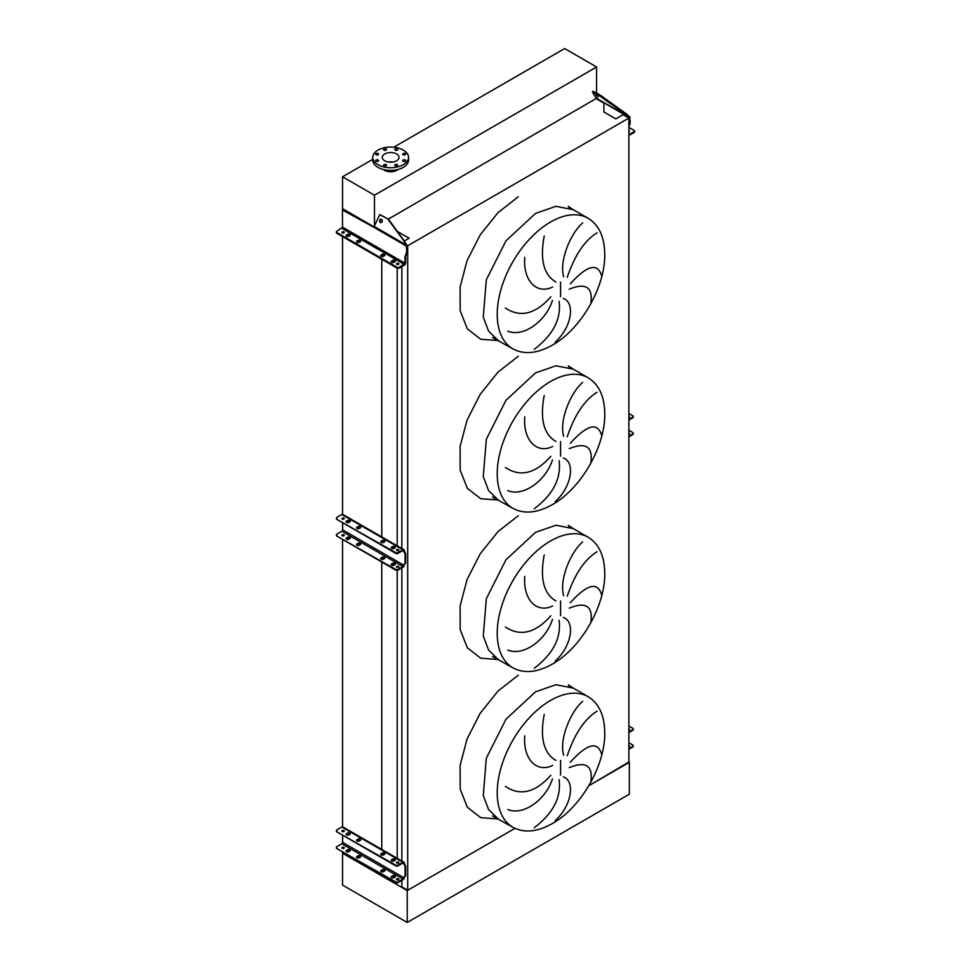 <?xml version="1.0" encoding="UTF-8"?>
<svg xmlns="http://www.w3.org/2000/svg" width="971" height="971" viewBox="0 0 971 971"><rect width="100%" height="100%" fill="white"/><g stroke="black" fill="none" stroke-linecap="round" stroke-linejoin="round"><path stroke-width="1.46" d="M588.183 218.305A75.362 43.513 120 0 0 550.508 222.043A75.362 43.513 120 0 0 501.279 288.448A75.362 43.513 120 0 0 512.834 348.832C524.085 354.864 537.279 353.626 552.402 345.106C581.119 329.145 605.588 286.481 604.739 253.771C604.411 236.754 598.889 224.932 588.183 218.305L573.23 209.675L555.934 206.313L535.543 213.402L505.94 240.869L486.313 279.806L483.279 317.104L488.547 331.062L497.868 340.19L488.547 331.062L483.279 317.104L486.313 279.806L505.94 240.869L535.543 213.402M590.914 302.831C592.893 287.088 585.671 282.537 569.261 289.188M570.244 283.872C587.006 265.374 597.408 262.534 601.45 275.351M597.068 232.797C584.663 240.42 574.723 255.252 567.258 277.269M563.653 276.796C558.944 260.932 570.766 232.979 582.697 222.917M563.326 298.473C575.33 302.636 572.004 327.021 555.145 342.229M588.183 377.78A75.362 43.513 120 0 0 550.508 381.506A75.362 43.513 120 0 0 501.279 447.922A75.362 43.513 120 0 0 512.834 508.306C524.085 514.327 537.279 513.089 552.402 504.58C581.119 488.619 605.588 445.944 604.739 413.245C604.411 396.229 598.889 384.407 588.183 377.78L573.23 369.138L555.934 365.788L535.543 372.876L505.94 400.331L486.313 439.28L483.279 476.579L488.547 490.537L497.868 499.664L488.547 490.537L483.279 476.579L486.313 439.28L505.94 400.331L535.543 372.876M590.914 462.305C592.893 446.551 585.671 442.011 569.261 448.663M570.244 443.334C587.006 424.837 597.408 421.997 601.45 434.814M597.068 392.272C584.663 399.894 574.723 414.726 567.258 436.744M563.653 436.27C558.944 420.407 570.766 392.454 582.697 382.38M563.326 457.936C575.33 462.111 572.004 486.483 555.145 501.691M588.183 537.254A75.362 43.513 120 0 0 550.508 540.981A75.362 43.513 120 0 0 501.279 607.385A75.362 43.513 120 0 0 512.834 667.769C524.085 673.801 537.279 672.563 552.402 664.055C581.119 648.082 605.588 605.419 604.739 572.72C604.411 555.703 598.889 543.869 588.183 537.254L573.23 528.612L555.934 525.25L535.543 532.339L505.94 559.806L486.313 598.755L483.279 636.054L488.547 650.012L497.868 659.139L488.547 650.012L483.279 636.054L486.313 598.755L505.94 559.806L535.543 532.339M590.914 621.78C592.893 606.025 585.671 601.474 569.261 608.137M570.244 602.809C587.006 584.311 597.408 581.471 601.45 594.288M597.068 551.734C584.663 559.369 574.723 574.189 567.258 596.206M563.653 595.745C558.944 579.881 570.766 551.929 582.697 541.854M563.326 617.41C575.33 621.574 572.004 645.958 555.145 661.166M588.183 696.717A75.362 43.513 120 0 0 550.508 700.455A75.362 43.513 120 0 0 501.279 766.859A75.362 43.513 120 0 0 512.834 827.243C524.085 833.276 537.279 832.038 552.402 823.517C581.119 807.556 605.588 764.893 604.739 732.195C604.411 715.166 598.889 703.344 588.183 696.717L573.23 688.087L555.934 684.725L535.543 691.813L505.94 719.28L486.313 758.217L483.279 795.516L488.547 809.486L497.868 818.602L488.547 809.486L483.279 795.516L486.313 758.217L505.94 719.28L535.543 691.813M590.914 781.254C592.893 765.5 585.671 760.948 569.261 767.612M570.244 762.284C587.006 743.786 597.408 740.946 601.45 753.763M597.068 711.209C584.663 718.843 574.723 733.663 567.258 755.681M563.653 755.207C558.944 739.356 570.766 711.403 582.697 701.329M563.326 776.885C575.33 781.048 572.004 805.432 555.145 820.641M534.256 827.741C553.094 813.395 561.372 797.373 559.102 779.701M552.45 778.839C546.163 799.23 523.539 816.15 507.772 809.535M505.393 786.437C520.274 796.329 535.422 792.603 550.824 775.259M544.221 714.413C539.791 737.887 543.675 753.229 555.873 760.414M552.645 765.439C536.028 773.462 522.774 758.035 524.801 735.8M534.256 668.279C553.094 653.92 561.372 637.898 559.102 620.226M552.45 619.364C546.163 639.768 523.539 656.675 507.772 650.072M505.393 626.975C520.274 636.855 535.422 633.128 550.824 615.784M544.221 554.951C539.791 578.425 543.675 593.754 555.873 600.94M552.645 605.977C536.028 614 522.774 598.561 524.801 576.325M534.256 508.804C553.094 494.445 561.372 478.436 559.102 460.764M552.45 459.89C546.163 480.293 523.539 497.201 507.772 490.598M505.393 467.5C520.274 477.392 535.422 473.654 550.824 456.309M544.221 395.476C539.791 418.95 543.675 434.28 555.873 441.465M552.645 446.502C536.028 454.525 522.774 439.086 524.801 416.85M534.256 349.329C553.094 334.971 561.372 318.961 559.102 301.289M552.45 300.427C546.163 320.818 523.539 337.738 507.772 331.123M505.393 308.025C520.274 317.918 535.422 314.191 550.824 296.835M544.221 236.002C539.791 259.475 543.675 274.805 555.873 281.991M552.645 287.028C536.028 295.05 522.774 279.624 524.801 257.388M628.88 762.053L588.814 785.709L628.88 762.587L628.88 118.049L623.066 114.699L615.82 118.887L603.889 111.993L603.889 103.096L596.595 98.884L592.444 92.027L600.418 96.396L601.013 95.656L626.501 114.008L625.907 114.748L629.244 117.467L629.451 123.827L630.143 123.426L628.88 126.703M401.873 880.345L401.873 886.936L407.686 890.286L407.686 245.76L628.88 118.049M407.686 890.286L514.958 828.348L407.225 890.553L342.545 853.218L342.545 851.883M407.043 245.396L407.686 245.76M401.873 861.022L401.873 567.841M401.873 548.53L401.873 266.576M397.321 231.414L409.119 238.223L404.276 241.014M397.2 858.328L397.2 570.329M397.2 545.823L397.2 268.13M629.342 762.32L629.342 794.205L407.225 922.45L342.545 885.103L342.545 853.218L381.773 875.866L381.773 874.531M381.773 871.897L381.773 870.684M381.773 850.086L381.773 562.039M381.773 559.393L381.773 558.191M381.773 536.927L381.773 259.245M381.773 256.465L381.773 255.397M381.773 875.866L384.079 875.866M372.743 159.353L342.545 176.795L342.545 208.68L374.017 226.862L342.545 208.68L342.545 209.87M342.545 842.889L342.545 835.145M342.545 826.843L342.545 539.39M342.545 530.397L342.545 522.641M342.545 514.351L342.545 236.596M405.223 153.552A1.469 0.85 0 0 0 403.62 153.369A1.469 0.85 0 0 0 402.722 154.146A1.469 0.85 0 0 0 403.147 154.753A1.469 0.85 0 0 0 404.749 154.935A1.469 0.85 0 0 0 405.647 154.146A1.469 0.85 0 0 0 405.223 153.552M397.297 148.976A1.469 0.85 0 0 0 395.695 148.794A1.469 0.85 0 0 0 394.796 149.57A1.469 0.85 0 0 0 395.221 150.177A1.469 0.85 0 0 0 396.811 150.359A1.469 0.85 0 0 0 397.722 149.57A1.469 0.85 0 0 0 397.297 148.976M386.082 148.976A1.469 0.85 0 0 0 384.48 148.794A1.469 0.85 0 0 0 383.581 149.57A1.469 0.85 0 0 0 384.006 150.177A1.469 0.85 0 0 0 385.608 150.359A1.469 0.85 0 0 0 386.507 149.57A1.469 0.85 0 0 0 386.082 148.976M378.156 153.552A1.469 0.85 0 0 0 376.554 153.369A1.469 0.85 0 0 0 375.656 154.146A1.469 0.85 0 0 0 376.08 154.753A1.469 0.85 0 0 0 377.683 154.935A1.469 0.85 0 0 0 378.581 154.146A1.469 0.85 0 0 0 378.156 153.552M378.156 160.021A1.469 0.85 0 0 0 376.554 159.839A1.469 0.85 0 0 0 375.656 160.628A1.469 0.85 0 0 0 376.08 161.222A1.469 0.85 0 0 0 377.683 161.404A1.469 0.85 0 0 0 378.581 160.628A1.469 0.85 0 0 0 378.156 160.021M386.082 164.609A1.469 0.85 0 0 0 384.48 164.415A1.469 0.85 0 0 0 383.581 165.204A1.469 0.85 0 0 0 384.006 165.798A1.469 0.85 0 0 0 385.608 165.98A1.469 0.85 0 0 0 386.507 165.204A1.469 0.85 0 0 0 386.082 164.609M397.297 164.609A1.469 0.85 0 0 0 395.695 164.415A1.469 0.85 0 0 0 394.796 165.204A1.469 0.85 0 0 0 395.221 165.798A1.469 0.85 0 0 0 396.811 165.98A1.469 0.85 0 0 0 397.722 165.204A1.469 0.85 0 0 0 397.297 164.609M405.223 160.021A1.469 0.85 0 0 0 403.62 159.839A1.469 0.85 0 0 0 402.722 160.628A1.469 0.85 0 0 0 403.147 161.222A1.469 0.85 0 0 0 404.749 161.404A1.469 0.85 0 0 0 405.647 160.628A1.469 0.85 0 0 0 405.223 160.021M403.305 150.08A17.903 10.341 180 0 1 408.548 157.387A17.903 10.341 180 0 1 397.503 166.939A17.903 10.341 180 0 1 377.986 164.694A17.903 10.341 180 0 1 372.743 157.387A17.903 10.341 180 0 1 383.8 147.835A17.903 10.341 180 0 1 403.305 150.08M408.548 157.387L408.548 160.045A17.903 10.341 180 0 1 397.503 169.597A17.903 10.341 180 0 1 377.986 167.352A17.903 10.341 180 0 1 372.743 160.045L372.743 157.387M388.339 162.036A8.387 4.843 180 0 1 392.964 162.036M384.722 160.81A8.387 4.843 180 0 1 382.271 157.387A8.387 4.843 180 0 1 387.441 152.92A8.387 4.843 180 0 1 396.581 153.964A8.387 4.843 180 0 1 399.032 157.387A8.387 4.843 180 0 1 393.862 161.854A8.387 4.843 180 0 1 384.722 160.81M383.302 169.476A8.788 5.073 0 0 0 384.431 170.277A8.788 5.073 0 0 0 398.001 169.476M342.545 176.795L374.478 195.232L596.595 66.987L564.661 48.55L393.777 147.216M596.595 66.987L596.595 93.107M596.595 98.253L388.412 219.082M374.478 195.232L374.478 225.588M407.225 922.45L407.225 890.553M346.562 834.939A1.626 0.935 -0 0 0 348.856 834.939L349.778 834.405A1.626 0.935 -0 0 0 350.264 833.737A1.626 0.935 -0 0 0 349.257 832.875A1.626 0.935 -0 0 0 347.484 833.069L346.562 833.604A1.626 0.935 -0 0 0 346.089 834.271A1.626 0.935 -0 0 0 346.562 834.939M357.037 840.983A1.626 0.935 -0 0 0 359.331 840.983L360.253 840.449A1.626 0.935 -0 0 0 360.727 839.781A1.626 0.935 -0 0 0 359.731 838.92A1.626 0.935 -0 0 0 357.959 839.114L357.037 839.648A1.626 0.935 -0 0 0 356.551 840.316A1.626 0.935 -0 0 0 357.037 840.983M381.202 854.929A1.626 0.935 -0 0 0 383.509 854.929L384.419 854.407A1.626 0.935 -0 0 0 384.904 853.74A1.626 0.935 -0 0 0 383.897 852.866A1.626 0.935 -0 0 0 382.125 853.072L381.202 853.606A1.626 0.935 -0 0 0 380.729 854.274A1.626 0.935 -0 0 0 381.202 854.929M391.677 860.986A1.626 0.935 -0 0 0 393.971 860.986L394.894 860.452A1.626 0.935 -0 0 0 395.379 859.784A1.626 0.935 -0 0 0 394.372 858.922A1.626 0.935 -0 0 0 392.6 859.117L391.677 859.651A1.626 0.935 -0 0 0 391.204 860.318A1.626 0.935 -0 0 0 391.677 860.986M346.562 851.676A1.626 0.935 0 0 0 348.856 851.676L349.778 851.142A1.626 0.935 0 0 0 350.264 850.487A1.626 0.935 0 0 0 349.257 849.613A1.626 0.935 0 0 0 347.484 849.819L346.562 850.353A1.626 0.935 0 0 0 346.089 851.009A1.626 0.935 0 0 0 346.562 851.676M357.037 857.721A1.626 0.935 0 0 0 359.331 857.721L360.253 857.199A1.626 0.935 0 0 0 360.727 856.531A1.626 0.935 0 0 0 359.731 855.657A1.626 0.935 0 0 0 357.959 855.864L357.037 856.398A1.626 0.935 0 0 0 356.551 857.065A1.626 0.935 0 0 0 357.037 857.721M381.202 871.679A1.626 0.935 0 0 0 383.509 871.679L384.419 871.145A1.626 0.935 0 0 0 384.904 870.477A1.626 0.935 0 0 0 383.897 869.615A1.626 0.935 0 0 0 382.125 869.822L381.202 870.344A1.626 0.935 0 0 0 380.729 871.011A1.626 0.935 0 0 0 381.202 871.679M391.677 877.723A1.626 0.935 0 0 0 393.971 877.723L394.894 877.189A1.626 0.935 0 0 0 395.379 876.534A1.626 0.935 0 0 0 394.372 875.66A1.626 0.935 0 0 0 392.6 875.866L391.677 876.4A1.626 0.935 0 0 0 391.204 877.056A1.626 0.935 0 0 0 391.677 877.723M398.498 862.09A1.177 0.68 -0 0 0 396.823 863.061A1.177 0.68 -0 0 0 398.498 862.09M396.629 862.903A1.177 0.68 180 0 1 398.693 862.903M343.94 830.593A1.177 0.68 -0 0 0 342.278 831.564A1.177 0.68 -0 0 0 343.94 830.593M342.083 831.407A1.177 0.68 180 0 1 344.135 831.407M398.498 878.84A1.177 0.68 0 0 0 396.823 879.799A1.177 0.68 0 0 0 398.498 878.84M396.629 879.653A1.177 0.68 180 0 1 398.693 879.653M343.94 847.343A1.177 0.68 0 0 0 342.278 848.302A1.177 0.68 0 0 0 343.94 847.343M342.083 848.156A1.177 0.68 180 0 1 344.135 848.156M356.66 857.393A1.626 0.935 180 0 1 357.037 857.065L357.959 856.531A1.626 0.935 180 0 1 360.629 856.859M391.301 877.396A1.626 0.935 180 0 1 391.677 877.056L392.6 876.534A1.626 0.935 180 0 1 395.27 876.862M395.707 882.578L395.707 881.911A1.626 0.935 0 0 0 398.001 881.911L402.953 879.058A1.141 0.655 120 0 0 403.754 877.663L403.754 877.602A1.626 0.935 60 0 1 404.094 876.862L404.846 876.425A1.141 0.655 -120 0 0 405.077 875.903L405.077 866.727A1.141 0.655 -120 0 0 404.846 865.938L404.094 864.615A1.626 0.935 60 0 1 403.754 863.486A1.141 0.655 120 0 0 402.953 862.976L398.001 865.829A1.626 0.935 180 0 1 395.707 865.829L395.707 865.161A1.626 0.935 -0 0 0 398.001 865.161L402.953 862.309A1.954 1.129 -60 0 1 403.924 862.212A1.954 1.129 -60 0 1 404.337 863.11L404.337 863.158A1.626 0.935 -120 0 0 404.664 864.287L405.429 865.598A1.141 0.655 60 0 1 405.66 866.399L405.66 875.563A1.141 0.655 60 0 1 405.429 876.085L404.664 876.534A1.626 0.935 -120 0 0 404.337 877.274A1.954 1.129 -60 0 1 402.953 879.714L398.001 882.578A1.626 0.935 180 0 1 395.707 882.578L336.888 848.618A1.626 0.935 180 0 1 336.415 847.962A1.626 0.935 180 0 1 336.524 847.622M380.826 871.351A1.626 0.935 180 0 1 381.202 871.011L382.125 870.477A1.626 0.935 180 0 1 384.795 870.817M346.186 851.349A1.626 0.935 180 0 1 346.562 851.009L347.484 850.487A1.626 0.935 180 0 1 350.155 850.814M395.707 865.161L336.888 831.88A1.626 0.935 180 0 1 336.415 831.212A1.626 0.935 180 0 1 336.524 830.885M403.924 862.212L342.824 826.928A1.954 1.129 120 0 0 341.841 827.025L336.888 829.889A1.626 0.935 -0 0 0 336.415 830.545A1.626 0.935 -0 0 0 336.888 831.212M356.66 840.643A1.626 0.935 180 0 1 357.037 840.316L357.959 839.781A1.626 0.935 180 0 1 360.629 840.121M391.301 860.646A1.626 0.935 180 0 1 391.677 860.318L392.6 859.784A1.626 0.935 180 0 1 395.27 860.112M395.707 865.829L336.888 831.88M380.826 854.601A1.626 0.935 180 0 1 381.202 854.274L382.125 853.74A1.626 0.935 180 0 1 384.795 854.067M346.186 834.599A1.626 0.935 180 0 1 346.562 834.271L347.484 833.737A1.626 0.935 180 0 1 350.155 834.065M395.707 881.911L336.888 848.618M342.642 835.206L342.642 842.379A1.141 0.655 -60 0 1 341.841 843.775L336.888 846.627A1.626 0.935 0 0 0 336.415 847.295A1.626 0.935 0 0 0 336.888 847.962M404.337 863.158L402.953 862.976M628.88 746.76A1.177 0.68 0 0 0 628.88 745.57M628.88 730.01A1.177 0.68 0 0 0 628.88 728.833M633.153 746.031A1.626 0.935 180 0 1 633.262 746.359A1.626 0.935 180 0 1 632.789 747.027L628.88 749.284M628.88 748.617L632.789 746.359A1.626 0.935 0 0 0 633.262 745.704A1.626 0.935 0 0 0 632.789 745.036L628.88 742.779M633.153 729.282A1.626 0.935 180 0 1 633.262 729.622A1.626 0.935 180 0 1 632.789 730.277L628.88 732.535M632.789 730.277L632.789 729.622L628.88 731.867M632.789 729.622A1.626 0.935 0 0 0 633.262 728.954A1.626 0.935 0 0 0 632.789 728.286L628.88 726.041M628.88 434.255A1.177 0.68 0 0 0 628.88 433.078M628.88 417.518A1.177 0.68 0 0 0 628.88 416.328M633.153 433.527A1.626 0.935 180 0 1 633.262 433.867A1.626 0.935 180 0 1 632.789 434.535L628.88 436.78M628.88 436.113L632.789 433.867A1.626 0.935 0 0 0 633.262 433.2A1.626 0.935 0 0 0 632.789 432.532L628.88 430.287M633.153 416.79A1.626 0.935 180 0 1 633.262 417.117A1.626 0.935 180 0 1 632.789 417.785L628.88 420.042M632.789 417.785L632.789 417.117L628.88 419.375M632.789 417.117A1.626 0.935 0 0 0 633.262 416.462A1.626 0.935 0 0 0 632.789 415.794L628.88 413.537M346.562 522.434A1.626 0.935 -0 0 0 348.856 522.434L349.778 521.9A1.626 0.935 -0 0 0 350.264 521.245A1.626 0.935 -0 0 0 349.257 520.371A1.626 0.935 -0 0 0 347.484 520.577L346.562 521.111A1.626 0.935 -0 0 0 346.089 521.767A1.626 0.935 -0 0 0 346.562 522.434M357.037 528.479A1.626 0.935 -0 0 0 359.331 528.479L360.253 527.957A1.626 0.935 -0 0 0 360.727 527.289A1.626 0.935 -0 0 0 359.731 526.416A1.626 0.935 -0 0 0 357.959 526.622L357.037 527.156A1.626 0.935 -0 0 0 356.551 527.823A1.626 0.935 -0 0 0 357.037 528.479M381.202 542.437A1.626 0.935 -0 0 0 383.509 542.437L384.419 541.903A1.626 0.935 -0 0 0 384.904 541.235A1.626 0.935 -0 0 0 383.897 540.374A1.626 0.935 -0 0 0 382.125 540.58L381.202 541.102A1.626 0.935 -0 0 0 380.729 541.769A1.626 0.935 -0 0 0 381.202 542.437M391.677 548.481A1.626 0.935 -0 0 0 393.971 548.481L394.894 547.947A1.626 0.935 -0 0 0 395.379 547.292A1.626 0.935 -0 0 0 394.372 546.418A1.626 0.935 -0 0 0 392.6 546.624L391.677 547.159A1.626 0.935 -0 0 0 391.204 547.814A1.626 0.935 -0 0 0 391.677 548.481M346.562 539.184A1.626 0.935 0 0 0 348.856 539.184L349.778 538.65A1.626 0.935 0 0 0 350.264 537.983A1.626 0.935 0 0 0 349.257 537.121A1.626 0.935 0 0 0 347.484 537.315L346.562 537.849A1.626 0.935 0 0 0 346.089 538.517A1.626 0.935 0 0 0 346.562 539.184M357.037 545.229A1.626 0.935 0 0 0 359.331 545.229L360.253 544.695A1.626 0.935 0 0 0 360.727 544.027A1.626 0.935 0 0 0 359.731 543.165A1.626 0.935 0 0 0 357.959 543.372L357.037 543.894A1.626 0.935 0 0 0 356.551 544.561A1.626 0.935 0 0 0 357.037 545.229M381.202 559.187A1.626 0.935 0 0 0 383.509 559.187L384.419 558.653A1.626 0.935 0 0 0 384.904 557.985A1.626 0.935 0 0 0 383.897 557.111A1.626 0.935 0 0 0 382.125 557.318L381.202 557.852A1.626 0.935 0 0 0 380.729 558.519A1.626 0.935 0 0 0 381.202 559.187M391.677 565.231A1.626 0.935 0 0 0 393.971 565.231L394.894 564.697A1.626 0.935 0 0 0 395.379 564.03A1.626 0.935 0 0 0 394.372 563.168A1.626 0.935 0 0 0 392.6 563.362L391.677 563.896A1.626 0.935 0 0 0 391.204 564.564A1.626 0.935 0 0 0 391.677 565.231M398.498 549.598A1.177 0.68 -0 0 0 396.823 550.557A1.177 0.68 -0 0 0 398.498 549.598M396.629 550.411A1.177 0.68 180 0 1 398.693 550.411M343.94 518.101A1.177 0.68 -0 0 0 342.278 519.06A1.177 0.68 -0 0 0 343.94 518.101M342.083 518.915A1.177 0.68 180 0 1 344.135 518.915M398.498 566.336A1.177 0.68 0 0 0 396.823 567.307A1.177 0.68 0 0 0 398.498 566.336M396.629 567.149A1.177 0.68 180 0 1 398.693 567.149M343.94 534.851A1.177 0.68 0 0 0 342.278 535.81A1.177 0.68 0 0 0 343.94 534.851M342.083 535.664A1.177 0.68 180 0 1 344.135 535.664M356.66 544.901A1.626 0.935 180 0 1 357.037 544.561L357.959 544.027A1.626 0.935 180 0 1 360.629 544.367M391.301 564.891A1.626 0.935 180 0 1 391.677 564.564L392.6 564.03A1.626 0.935 180 0 1 395.27 564.369M395.707 570.074L395.707 569.419A1.626 0.935 0 0 0 398.001 569.419L402.953 566.554A1.141 0.655 120 0 0 403.754 565.158L403.754 565.11A1.626 0.935 60 0 1 404.094 564.369L404.846 563.92A1.141 0.655 -120 0 0 405.077 563.398L405.077 554.223A1.141 0.655 -120 0 0 404.846 553.434L404.094 552.123A1.626 0.935 60 0 1 403.754 550.994L403.754 550.945A1.141 0.655 120 0 0 402.953 550.472L398.001 553.336A1.626 0.935 180 0 1 395.707 553.336L395.707 552.669A1.626 0.935 -0 0 0 398.001 552.669L402.953 549.817A1.954 1.129 -60 0 1 403.924 549.72A1.954 1.129 -60 0 1 404.337 550.606L404.337 550.666A1.626 0.935 -120 0 0 404.664 551.783L405.429 553.106A1.141 0.655 60 0 1 405.66 553.895L405.66 563.071A1.141 0.655 60 0 1 405.429 563.593L404.664 564.03A1.626 0.935 -120 0 0 404.337 564.782L404.337 564.831A1.954 1.129 -60 0 1 402.953 567.222L398.001 570.074A1.626 0.935 180 0 1 395.707 570.074L336.888 536.126A1.626 0.935 180 0 1 336.415 535.458A1.626 0.935 180 0 1 336.524 535.13M380.826 558.847A1.626 0.935 180 0 1 381.202 558.519L382.125 557.985A1.626 0.935 180 0 1 384.795 558.313M346.186 538.844A1.626 0.935 180 0 1 346.562 538.517L347.484 537.983A1.626 0.935 180 0 1 350.155 538.322M395.707 552.669L336.888 519.376A1.626 0.935 180 0 1 336.415 518.72A1.626 0.935 180 0 1 336.524 518.38M403.924 549.72L342.824 514.436A1.954 1.129 120 0 0 341.841 514.533L336.888 517.385A1.626 0.935 -0 0 0 336.415 518.053A1.626 0.935 -0 0 0 336.888 518.72M356.66 528.151A1.626 0.935 180 0 1 357.037 527.823L357.959 527.289A1.626 0.935 180 0 1 360.629 527.617M391.301 548.154A1.626 0.935 180 0 1 391.677 547.814L392.6 547.292A1.626 0.935 180 0 1 395.27 547.62M395.707 553.336L336.888 519.376M380.826 542.109A1.626 0.935 180 0 1 381.202 541.769L382.125 541.235A1.626 0.935 180 0 1 384.795 541.575M346.186 522.107A1.626 0.935 180 0 1 346.562 521.767L347.484 521.245A1.626 0.935 180 0 1 350.155 521.573M395.707 569.419L336.888 536.126M342.642 522.701L342.642 529.875A1.141 0.655 -60 0 1 341.841 531.271L336.888 534.135A1.626 0.935 0 0 0 336.415 534.79A1.626 0.935 0 0 0 336.888 535.458M348.856 236.256A1.626 0.935 180 0 1 346.562 236.256A1.626 0.935 180 0 1 346.089 235.589A1.626 0.935 180 0 1 346.562 234.921L347.484 234.387A1.626 0.935 180 0 1 349.257 234.193A1.626 0.935 180 0 1 350.264 235.055A1.626 0.935 180 0 1 349.778 235.722L348.856 236.256M359.331 242.301A1.626 0.935 180 0 1 357.037 242.301A1.626 0.935 180 0 1 356.551 241.633A1.626 0.935 180 0 1 357.037 240.966L357.959 240.444A1.626 0.935 180 0 1 359.731 240.238A1.626 0.935 180 0 1 360.727 241.099A1.626 0.935 180 0 1 360.253 241.767L359.331 242.301M383.509 256.247A1.626 0.935 180 0 1 381.202 256.247A1.626 0.935 180 0 1 380.729 255.591A1.626 0.935 180 0 1 381.202 254.924L382.125 254.39A1.626 0.935 180 0 1 383.897 254.184A1.626 0.935 180 0 1 384.904 255.057A1.626 0.935 180 0 1 384.419 255.725L383.509 256.247M393.971 262.304A1.626 0.935 180 0 1 391.677 262.304A1.626 0.935 180 0 1 391.204 261.636A1.626 0.935 180 0 1 391.677 260.968L392.6 260.434A1.626 0.935 180 0 1 394.372 260.24A1.626 0.935 180 0 1 395.379 261.102A1.626 0.935 180 0 1 394.894 261.769L393.971 262.304M396.823 264.379A1.177 0.68 180 0 1 398.498 263.408A1.177 0.68 180 0 1 396.823 264.379M396.702 264.294A1.177 0.68 180 0 1 398.62 264.294M342.278 232.882A1.177 0.68 180 0 1 343.94 231.911A1.177 0.68 180 0 1 342.278 232.882M342.156 232.797A1.177 0.68 180 0 1 344.062 232.797M381.567 219.385A1.711 1.347 -84.9 0 0 380.353 222.505A1.711 1.347 -84.9 0 0 381.567 219.385M381.409 219.312A1.711 1.347 -84.9 0 0 381.118 222.626M397.03 267.243L336.888 232.53A1.626 0.935 0 0 1 336.415 231.863A1.626 0.935 0 0 1 336.888 231.207L342.532 227.153L342.411 209.942L373.969 227.36A1.954 1.129 -60 0 1 374.151 226.449L379.758 214.627L387.672 218.827L406.958 245.105L407.322 252.072L405.66 256.417L405.66 262.801A1.954 1.129 -60 0 1 404.276 265.192L399.324 268.045A1.626 0.935 180 0 1 397.03 268.045L397.03 267.243A1.626 0.935 0 0 0 399.324 267.243L399.324 268.045M407.322 249.486L406.631 249.426L406.631 252.46L404.968 256.817L404.968 263.202L399.324 267.243M356.709 242.034A1.626 0.935 180 0 1 357.037 241.767L357.959 241.233A1.626 0.935 180 0 1 360.581 241.5M391.349 262.036A1.626 0.935 180 0 1 391.677 261.769L392.6 261.235A1.626 0.935 180 0 1 395.221 261.502M336.888 232.53L336.888 233.331L397.03 268.045M336.888 233.331A1.626 0.935 180 0 1 336.415 232.664A1.626 0.935 180 0 1 336.573 232.263M380.875 255.992A1.626 0.935 180 0 1 381.202 255.725L382.125 255.191A1.626 0.935 180 0 1 384.747 255.458M346.234 235.989A1.626 0.935 180 0 1 346.562 235.722L347.484 235.188A1.626 0.935 180 0 1 350.106 235.455M406.631 249.426L406.364 245.056L404.531 242.155M380.086 214.688L387.672 218.827M388.266 218.876L405.138 242.204M342.86 209.906L347.254 211.399L374.017 226.862M406.631 252.46L407.322 252.072M405.66 256.417L404.968 256.817M628.88 130.15A1.177 0.68 180 0 1 628.88 131.328M598.112 97.185L596.182 95.255L598.112 97.185M628.88 127.359L634.112 130.369A1.626 0.935 0 0 1 634.585 131.036L634.585 131.838A1.626 0.935 180 0 1 634.112 132.493L629.159 135.357A1.954 1.129 -60 0 1 628.88 135.479M634.112 132.493L634.112 131.704L628.88 134.653M634.112 131.704A1.626 0.935 0 0 0 634.585 131.036M629.451 121.254L630.033 117.127L626.501 114.008M630.143 120.392L630.143 123.426M596.388 94.066L596.995 93.325L601.013 95.656M596.995 93.325L593.038 91.286L592.444 92.027M600.418 96.396L625.907 114.748M628.88 125.295L629.451 123.827M560.558 296.689L560.558 282.063M560.558 456.152L560.558 441.538M560.558 615.626L560.558 601.013M560.558 775.101L560.558 760.475M498.584 819.014L480.681 817.643L467.342 807.265L460.193 789.12L460.096 765.439L467.051 739.065L480.232 713.212L498.038 691.036L518.283 675.209M498.584 659.552L480.681 658.18L467.342 647.791L460.193 629.645L460.096 605.965L467.051 579.59L480.232 553.749L498.038 531.562L518.283 515.735M498.584 500.077L480.681 498.706L467.342 488.316L460.193 470.182L460.096 446.49L467.051 420.127L480.232 394.275L498.038 372.087L518.283 356.26M498.584 340.603L480.681 339.231L467.342 328.841L460.193 310.708L460.096 287.015L467.051 260.653L480.232 234.8L498.038 212.613L518.283 196.785M402.953 862.309L341.841 827.025M402.953 879.058L341.841 843.775M403.754 877.663L342.642 842.379M398.001 865.161L398.001 865.829M398.001 881.911L398.001 882.578M392.6 876.534L392.6 875.866M391.677 877.056L391.677 876.4M382.125 870.477L382.125 869.822M381.202 871.011L381.202 870.344M357.959 856.531L357.959 855.864M357.037 857.065L357.037 856.398M347.484 850.487L347.484 849.819M346.562 851.009L346.562 850.353M391.677 860.318L391.677 859.651M392.6 859.784L392.6 859.117M381.202 854.274L381.202 853.606M382.125 853.74L382.125 853.072M357.037 840.316L357.037 839.648M357.959 839.781L357.959 839.114M346.562 834.271L346.562 833.604M347.484 833.737L347.484 833.069M632.789 747.027L632.789 746.359M632.789 434.535L632.789 433.867M402.953 549.817L341.841 514.533M402.953 566.554L341.841 531.271M403.754 550.945L402.953 550.472M403.754 565.158L342.642 529.875M398.001 552.669L398.001 553.336M398.001 569.419L398.001 570.074M392.6 564.03L392.6 563.362M391.677 564.564L391.677 563.896M382.125 557.985L382.125 557.318M381.202 558.519L381.202 557.852M357.959 544.027L357.959 543.372M357.037 544.561L357.037 543.894M347.484 537.983L347.484 537.315M346.562 538.517L346.562 537.849M391.677 547.814L391.677 547.159M392.6 547.292L392.6 546.624M381.202 541.769L381.202 541.102M382.125 541.235L382.125 540.58M357.037 527.823L357.037 527.156M357.959 527.289L357.959 526.622M346.562 521.767L346.562 521.111M347.484 521.245L347.484 520.577M341.841 228.343L404.276 264.391M342.532 227.153L404.968 263.202M373.969 227.36L406.533 246.161M374.151 226.449L406.364 245.056M347.254 211.399L346.562 211.799M391.677 261.769L391.677 260.968M392.6 261.235L392.6 260.434M381.202 255.725L381.202 254.924M382.125 255.191L382.125 254.39M357.037 241.767L357.037 240.966M357.959 241.233L357.959 240.444M346.562 235.722L346.562 234.921M347.484 235.188L347.484 234.387M596.68 98.374L628.892 116.969M596.777 98.714L629.244 117.467M573.23 209.675L568.29 206.386L569.589 207.94M573.23 369.138L568.29 365.849L569.589 367.414M573.23 528.612L568.29 525.323L569.589 526.889M573.23 688.087L568.29 684.798L569.589 686.351M512.834 348.832L492.552 337.568M512.834 508.306L492.552 497.031M512.834 667.769L492.552 656.505M512.834 827.243L492.552 815.98M336.415 847.962L336.415 847.295M336.415 831.212L336.415 830.545M633.262 728.954L633.262 729.622M633.262 745.704L633.262 746.359M633.262 416.462L633.262 417.117M633.262 433.2L633.262 433.867M336.415 535.458L336.415 534.79M336.415 518.72L336.415 518.053M343.103 209.542L342.411 209.942M336.415 231.863L336.415 232.664"/></g></svg>
